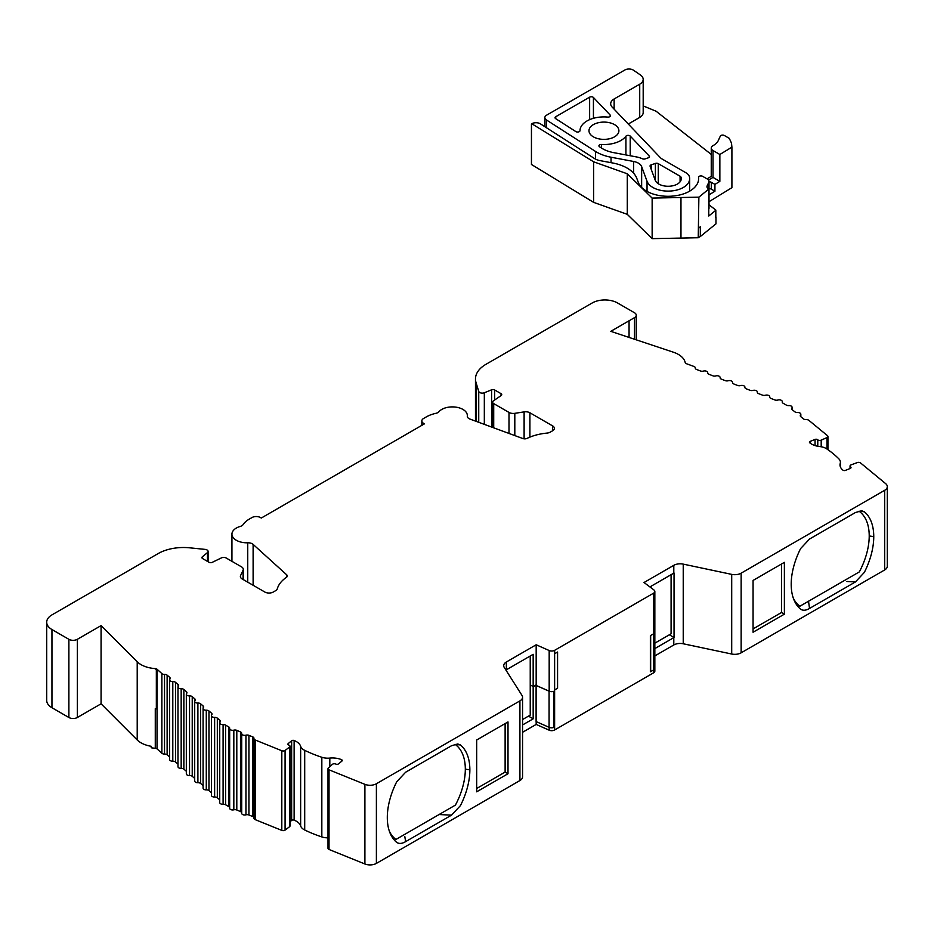 <?xml version="1.0" encoding="UTF-8"?>
<svg xmlns="http://www.w3.org/2000/svg" width="934" height="934" viewBox="0 0 934 934"><rect width="100%" height="100%" fill="white"/><g stroke="black" fill="none" stroke-linecap="round" stroke-linejoin="round"><path stroke-width="1.4" d="M593.02 97.171A2.393 1.378 180 0 1 593.429 97.475L610.171 115.045A2.393 1.378 180 0 1 610.462 115.711A2.393 1.378 180 0 1 607.695 117.077A23.934 13.823 0 0 0 580.002 130.667A2.393 1.378 180 0 1 578.461 131.951A2.393 1.378 180 0 1 575.834 131.577L555.648 118.641A2.393 1.378 180 0 1 555.041 117.719A2.393 1.378 180 0 1 555.742 116.738L589.634 97.171A2.393 1.378 180 0 1 593.02 97.171M629.82 135.769A2.393 1.378 180 0 1 630.216 136.084L649.177 155.966A2.393 1.378 180 0 1 649.469 156.632A2.393 1.378 180 0 1 648.289 157.823L645.149 158.885A2.393 1.378 180 0 1 642.464 158.792A20.35 11.745 0 0 0 636.229 156.877L613.626 152.627A27.53 15.89 180 0 1 601.671 148.156L599.535 146.778A2.393 1.378 180 0 1 598.916 145.856A2.393 1.378 180 0 1 601.554 144.478A23.934 13.823 0 0 0 625.92 136.201A2.393 1.378 180 0 1 629.82 135.769M614.525 124.619A14.956 8.639 0 0 0 598.215 122.751A14.956 8.639 0 0 0 588.98 130.725A14.956 8.639 0 0 0 593.359 136.831A14.956 8.639 0 0 0 609.668 138.711A14.956 8.639 0 0 0 618.903 130.725A14.956 8.639 0 0 0 614.525 124.619M544.849 126.685L544.849 117.614A5.989 3.456 0 0 1 546.6 115.174L624.811 70.015A5.919 3.409 180 0 1 633.182 70.015A5.919 3.409 180 0 1 633.532 70.237L640.42 74.977A11.827 6.83 0 0 1 643.187 79.367A11.827 6.83 0 0 1 639.72 84.2L614.14 98.969A11.827 6.83 0 0 0 610.684 103.791A11.827 6.83 0 0 0 612.144 107.083L660.256 157.566A11.967 6.912 0 0 0 662.276 159.119L686.011 172.813A11.967 6.912 180 0 1 689.327 176.503A21.54 12.434 180 0 1 689.666 178.663A21.54 12.434 180 0 1 676.356 190.162A21.54 12.434 180 0 1 652.878 187.465A21.54 12.434 180 0 1 647.04 181.254L641.646 166.614A11.967 6.912 0 0 0 633.637 161.477L611.034 157.227A35.912 20.735 180 0 1 596.744 152.172A35.912 20.735 180 0 1 595.448 151.39L546.39 119.926L546.39 127.678M698.562 177.39A30.518 17.618 180 0 1 698.632 178.663A30.518 17.618 180 0 1 679.8 194.949A30.518 17.618 180 0 1 646.538 191.131A30.518 17.618 180 0 1 638.261 182.328L636.825 178.417A35.912 20.735 0 0 0 612.797 163.006L599.873 160.59A11.967 6.912 180 0 1 595.11 158.897A11.967 6.912 180 0 1 594.678 158.64L540.447 123.872A5.989 3.456 0 0 0 531.773 123.732L593.627 161.804L627.286 173.782L652.142 198.09L698.877 197.156L708.731 189.123A5.989 3.456 0 0 1 706.98 186.672A5.989 3.456 0 0 1 707.178 185.784L708.789 182.317A5.989 3.456 180 0 0 708.999 181.418A5.989 3.456 180 0 0 707.248 178.978L702.637 176.316A2.393 1.378 0 0 0 700.033 176.012A2.393 1.378 0 0 0 698.55 177.297A2.393 1.378 0 0 0 698.562 177.39L698.562 179.935M714.93 191.237L711.311 189.147L711.311 182.305L714.93 184.395L714.93 191.237L708.999 194.867M711.311 189.147A2.393 1.378 0 0 0 708.999 188.785M715.642 217.283L715.818 216.898A13.169 7.6 180 0 1 715.724 217.097L715.724 210.267A13.169 7.6 180 0 0 715.818 210.057L715.818 216.898M531.446 123.918L531.446 164.477L593.627 202.363L627.286 214.341L652.142 238.649L698.235 237.738A17.956 10.367 180 0 1 700.313 236.547L715.969 223.856L715.969 217.015M698.235 237.738L698.877 197.156M698.877 227.931L700.313 226.775L700.313 236.547M714.93 184.395L719.857 181.371L719.857 154.495L731.906 147.128L731.509 143.147L729.279 138.349L724.34 135.488A2.393 1.378 0 0 0 720.336 136.107L718.176 140.765A17.361 10.017 180 0 1 713.681 145.26L713.004 145.657A5.989 3.456 0 0 0 711.253 148.097A5.989 3.456 0 0 0 713.004 150.537L713.004 177.413C710.716 176.094 710.716 176.094 713.004 177.413L708.486 180.028M711.253 154.414L656.088 111.228L643.187 105.927M643.187 79.367L643.187 112.594A11.827 6.83 180 0 1 639.72 117.427L628.29 124.024M708.999 201.709L731.906 187.676L731.906 147.128M719.857 154.495L713.004 150.537M719.857 181.371L713.004 177.413M711.311 182.305A2.393 1.378 0 0 0 708.999 181.943M715.818 210.057L708.999 204.803M708.999 181.418L708.999 208.294A5.989 3.456 180 0 1 708.789 209.193L708.789 182.317M708.766 189.135L708.766 216.011L715.642 210.442M544.849 117.614A5.989 3.456 0 0 0 546.39 119.926M658.283 163.648L680.08 176.234A3.596 2.078 180 0 1 681.084 177.343A13.169 7.6 180 0 1 681.283 178.663A13.169 7.6 180 0 1 669.491 186.228A13.169 7.6 180 0 1 655.236 180.25L650.111 166.322A2.393 1.378 180 0 1 650.052 166.03A2.393 1.378 180 0 1 651.243 164.839L655.388 163.438A2.393 1.378 180 0 1 658.283 163.648L658.283 183.729M652.142 238.649L652.142 198.09M627.286 214.341L627.286 173.782M593.627 202.363L593.627 161.804M680.968 238.403L680.968 197.845M629.061 320.782L634.49 317.653A5.989 3.456 0 0 0 636.252 315.202A5.989 3.456 0 0 0 634.49 312.762L617.572 302.99A17.956 10.367 0 0 0 592.179 302.99L485.995 364.295A35.912 20.735 0 0 0 475.476 378.947A35.912 20.735 0 0 0 476.025 382.555L478.733 391.416A3.596 2.078 0 0 0 484.326 392.759L491.599 389.817A2.393 1.378 0 0 1 494.658 389.98L501.044 393.658A2.393 1.378 0 0 1 501.745 394.638A2.393 1.378 0 0 1 501.184 395.526L493.502 400.803A3.596 2.078 180 0 0 492.662 402.145A3.596 2.078 180 0 0 493.712 403.605L508.995 412.431A6.024 3.479 180 0 0 514.809 413.33L524.114 411.882A5.989 3.456 180 0 1 529.905 412.781L552.601 425.881L552.601 430.772L550.254 432.127A5.989 3.456 0 0 1 546.985 433.096A41.026 23.689 180 0 0 527.103 438.373A3.596 2.078 180 0 1 522.853 438.536L470.071 419.121A5.989 3.456 180 0 1 467.292 416.214A5.989 3.456 180 0 1 467.304 416.015A14.956 8.639 0 0 0 467.327 415.537A14.956 8.639 0 0 0 462.949 409.431A14.956 8.639 0 0 0 438.98 411.684A5.989 3.456 180 0 1 435.758 413.365A26.934 15.551 180 0 0 426.324 416.891L423.592 418.467A5.989 3.456 0 0 0 421.841 420.919A5.989 3.456 0 0 0 423.592 423.359L424.433 423.849L261.286 518.043L260.446 517.553A5.989 3.456 180 0 0 251.982 517.553L249.25 519.129A26.934 15.551 0 0 0 243.132 524.581A5.989 3.456 0 0 1 240.213 526.437A14.956 8.639 180 0 0 231.936 534.166A14.956 8.639 180 0 0 236.325 540.272A14.956 8.639 180 0 0 247.732 542.794A5.989 3.456 0 0 1 253.114 544.382L286.738 574.854A3.596 2.078 0 0 1 287.298 575.974A3.596 2.078 0 0 1 286.458 577.305A41.026 23.689 0 0 0 277.305 588.794A5.989 3.456 180 0 1 275.635 590.673L273.288 592.028A5.989 3.456 180 0 1 264.824 592.028L242.128 578.928A5.989 3.456 0 0 1 240.377 576.488A5.989 3.456 0 0 1 240.575 575.589L243.073 570.219A6.024 3.479 0 0 0 243.272 569.32A6.024 3.479 0 0 0 241.509 566.856L226.238 558.042A3.596 2.078 0 0 0 221.381 557.913L212.24 562.35A2.393 1.378 180 0 1 209.006 562.268L202.62 558.579A2.393 1.378 180 0 1 201.919 557.598A2.393 1.378 180 0 1 202.351 556.816L207.441 552.613A3.596 2.078 180 0 0 208.095 551.422A3.596 2.078 180 0 0 205.13 549.39L189.765 547.826A35.912 20.735 180 0 0 158.138 553.582L51.954 614.887A17.956 10.367 180 0 0 46.7 622.207A17.956 10.367 180 0 0 51.954 629.539L68.882 639.311A5.989 3.456 180 0 0 77.347 639.311L101.07 625.617L137.216 661.774A23.934 13.823 180 0 0 141.022 664.634A23.934 13.823 180 0 0 155.278 668.592A2.393 1.378 180 0 1 157.029 669.223L161.874 673.612A2.989 1.728 0 0 0 164.524 674.406A2.989 1.728 180 0 1 166.766 674.92A2.989 1.728 180 0 1 167.128 675.177L169.696 677.372A2.989 1.728 180 0 1 170.21 678.341A2.989 1.728 180 0 1 169.906 679.1A2.989 1.728 0 0 0 169.603 679.847A2.989 1.728 0 0 0 172.802 681.575A2.989 1.728 180 0 1 175.125 682.077A2.989 1.728 180 0 1 175.499 682.334L178.067 684.529A2.989 1.728 180 0 1 178.581 685.498A2.989 1.728 180 0 1 178.277 686.256A2.989 1.728 0 0 0 177.974 687.015A2.989 1.728 0 0 0 181.173 688.732A2.989 1.728 180 0 1 183.496 689.234A2.989 1.728 180 0 1 183.858 689.49L186.426 691.697A2.989 1.728 180 0 1 186.94 692.666A2.989 1.728 180 0 1 186.637 693.413A2.989 1.728 0 0 0 186.333 694.172A2.989 1.728 0 0 0 189.544 695.9A2.989 1.728 180 0 1 191.867 696.402A2.989 1.728 180 0 1 192.229 696.659L194.797 698.854A2.989 1.728 180 0 1 195.311 699.823A2.989 1.728 180 0 1 195.008 700.582A2.989 1.728 0 0 0 194.704 701.341A2.989 1.728 0 0 0 197.903 703.057A2.989 1.728 180 0 1 200.226 703.559A2.989 1.728 180 0 1 200.6 703.816L203.168 706.022A2.989 1.728 180 0 1 203.67 706.98A2.989 1.728 180 0 1 203.378 707.739A2.989 1.728 0 0 0 203.075 708.497A2.989 1.728 0 0 0 206.274 710.225A2.989 1.728 180 0 1 208.597 710.727A2.989 1.728 180 0 1 208.959 710.972L211.528 713.179A2.989 1.728 180 0 1 212.041 714.148A2.989 1.728 180 0 1 211.738 714.907A2.989 1.728 0 0 0 211.434 715.654A2.989 1.728 0 0 0 214.633 717.382A2.989 1.728 180 0 1 216.968 717.884A2.989 1.728 180 0 1 217.33 718.141L219.899 720.336A2.989 1.728 180 0 1 220.412 721.305A2.989 1.728 180 0 1 220.074 722.099A2.989 1.728 0 0 0 219.735 722.904A2.989 1.728 0 0 0 223.098 724.609A2.989 1.728 180 0 1 225.596 725.111L228.807 726.967A2.989 1.728 180 0 1 229.682 728.181A2.989 1.728 180 0 1 229.671 728.38A2.989 1.728 0 0 0 229.647 728.578A2.989 1.728 0 0 0 233.827 730.166A2.989 1.728 180 0 1 236.804 730.353L240.493 731.929A2.989 1.728 180 0 1 240.832 732.104A2.989 1.728 180 0 1 241.708 733.318A2.989 1.728 180 0 1 241.696 733.47A2.989 1.728 0 0 0 241.684 733.622A2.989 1.728 0 0 0 245.946 735.186A2.989 1.728 180 0 1 248.923 735.338L252.694 736.868A2.989 1.728 180 0 1 253.091 737.054A2.989 1.728 180 0 1 253.966 738.28A2.989 1.728 180 0 1 253.955 738.432A2.989 1.728 0 0 0 253.943 738.584A2.989 1.728 0 0 0 255.215 739.997L281.811 750.749A2.393 1.378 0 0 0 285.08 750.446L289.528 747.107A2.393 1.378 0 0 0 290.019 746.266A2.393 1.378 0 0 0 289.318 745.285A2.393 1.378 0 0 0 289.003 745.134L288.688 745.005A1.798 1.039 180 0 1 287.917 744.153A1.798 1.039 180 0 1 288.244 743.557L291.642 740.755A1.798 1.039 180 0 1 294.128 740.499A15.563 8.978 180 0 1 296.335 741.561A15.563 8.978 180 0 1 300.643 746.301A11.967 6.912 0 0 0 304.706 750.352A117.731 67.972 0 0 0 321.833 757.276A11.967 6.912 0 0 0 329.819 758.093A15.563 8.978 180 0 1 341.482 759.646A1.798 1.039 180 0 1 341.704 759.751A1.798 1.039 180 0 1 342.241 760.486A1.798 1.039 180 0 1 341.914 761.082L338.517 763.884A1.798 1.039 180 0 1 336.018 764.14L335.703 764.012A2.393 1.378 0 0 0 332.306 764.397L328.383 767.958A2.393 1.378 0 0 0 328.009 768.694A2.393 1.378 0 0 0 329.025 769.826L364.902 784.338A8.978 5.184 0 0 0 376.39 783.754L519.923 700.885A8.978 5.184 0 0 0 522.561 697.219A8.978 5.184 0 0 0 522.013 695.433L504.255 667.448A8.978 5.184 180 0 1 503.706 665.673A8.978 5.184 180 0 1 506.345 662.008L536.174 644.775L549.18 650.531A4.145 2.393 0 0 0 554.621 650.333L653.637 593.148A4.145 2.393 0 0 0 654.839 591.456A4.145 2.393 0 0 0 653.987 589.996L644.028 582.512L673.799 565.327A8.978 5.184 180 0 1 683.233 564.124L731.707 574.375A8.978 5.184 0 0 0 741.141 573.172L884.673 490.303A8.978 5.184 0 0 0 887.3 486.637A8.978 5.184 0 0 0 885.677 483.66L860.553 462.949A2.393 1.378 0 0 0 857.307 462.575L851.143 464.852A2.393 1.378 0 0 0 850.045 466.008A2.393 1.378 0 0 0 850.477 466.802L850.699 466.988A1.798 1.039 180 0 1 851.014 467.584A1.798 1.039 180 0 1 850.255 468.436L845.398 470.397A1.798 1.039 180 0 1 843.098 470.281A1.798 1.039 180 0 1 842.912 470.141A15.563 8.978 180 0 1 840.005 464.922A15.563 8.978 180 0 1 840.226 463.404A11.967 6.912 0 0 0 840.402 462.248A11.967 6.912 0 0 0 838.814 458.804A117.731 67.972 0 0 0 826.812 448.915A11.967 6.912 0 0 0 819.807 446.569A15.563 8.978 180 0 1 811.588 444.082A15.563 8.978 180 0 1 809.755 442.809A1.798 1.039 180 0 1 809.439 442.214A1.798 1.039 180 0 1 810.21 441.373L815.055 439.412A1.798 1.039 180 0 1 817.554 439.657L817.775 439.844A2.393 1.378 0 0 0 818.044 440.031A2.393 1.378 0 0 0 821.196 440.147L826.987 437.579A2.393 1.378 0 0 0 827.933 436.482A2.393 1.378 0 0 0 827.501 435.699L808.879 420.347A2.989 1.728 0 0 0 806.17 419.611A2.989 1.728 180 0 1 803.789 419.109A2.989 1.728 180 0 1 803.45 418.887L800.823 416.704A2.989 1.728 180 0 1 800.275 415.712A2.989 1.728 180 0 1 800.555 414.988A2.989 1.728 0 0 0 800.835 414.252A2.989 1.728 0 0 0 797.589 412.536A2.989 1.728 180 0 1 795.208 412.034A2.989 1.728 180 0 1 794.916 411.847L792.184 409.711A2.989 1.728 180 0 1 791.6 408.683A2.989 1.728 180 0 1 791.845 407.995A2.989 1.728 0 0 0 792.09 407.306A2.989 1.728 0 0 0 788.763 405.589A2.989 1.728 180 0 1 786.311 405.087L783.089 403.231A2.989 1.728 180 0 1 782.213 402.017A2.989 1.728 180 0 1 782.237 401.795A2.989 1.728 0 0 0 782.26 401.585A2.989 1.728 0 0 0 777.894 400.044A2.989 1.728 180 0 1 774.835 399.95L771.029 398.468A2.989 1.728 180 0 1 770.585 398.258A2.989 1.728 180 0 1 769.709 397.032A2.989 1.728 180 0 1 769.709 396.915A2.989 1.728 0 0 0 769.721 396.787A2.989 1.728 0 0 0 765.413 395.234A2.989 1.728 180 0 1 762.436 395.117L758.618 393.634A2.989 1.728 180 0 1 758.174 393.424A2.989 1.728 180 0 1 757.299 392.198A2.989 1.728 180 0 1 757.311 392.082A2.989 1.728 0 0 0 757.322 391.965A2.989 1.728 0 0 0 753.014 390.412A2.989 1.728 180 0 1 750.025 390.284L746.219 388.801A2.989 1.728 180 0 1 745.776 388.591A2.989 1.728 180 0 1 744.9 387.377A2.989 1.728 180 0 1 744.912 387.248A2.989 1.728 0 0 0 744.912 387.131A2.989 1.728 0 0 0 740.615 385.579A2.989 1.728 180 0 1 737.626 385.462L733.809 383.979A2.989 1.728 180 0 1 733.377 383.757A2.989 1.728 180 0 1 732.501 382.543A2.989 1.728 180 0 1 732.501 382.426A2.989 1.728 0 0 0 732.513 382.298A2.989 1.728 0 0 0 728.205 380.745A2.989 1.728 180 0 1 725.228 380.628L721.41 379.146A2.989 1.728 180 0 1 720.966 378.935A2.989 1.728 180 0 1 720.091 377.71A2.989 1.728 180 0 1 720.102 377.593A2.989 1.728 0 0 0 720.102 377.464A2.989 1.728 0 0 0 715.806 375.912A2.989 1.728 180 0 1 712.817 375.795L709.011 374.312A2.989 1.728 180 0 1 708.567 374.102A2.989 1.728 180 0 1 707.692 372.876A2.989 1.728 180 0 1 707.692 372.759A2.989 1.728 0 0 0 707.703 372.643A2.989 1.728 0 0 0 703.395 371.09A2.989 1.728 180 0 1 700.418 370.961L696.601 369.479A2.989 1.728 180 0 1 696.157 369.269A2.989 1.728 180 0 1 695.281 368.054A2.989 1.728 180 0 1 695.281 367.973A2.989 1.728 0 0 0 695.293 367.903A2.989 1.728 0 0 0 693.904 366.443L686.303 363.653A2.393 1.378 180 0 1 685.217 362.637A23.934 13.823 0 0 0 678.353 354.406A23.934 13.823 0 0 0 673.391 352.211L610.778 331.337L629.061 320.782L629.061 337.431M290.019 821.745L291.642 820.414A1.798 1.039 180 0 1 294.128 820.145A15.563 8.978 180 0 1 296.335 821.208A15.563 8.978 180 0 1 300.643 825.948A11.967 6.912 0 0 0 304.706 829.999A117.731 67.972 0 0 0 321.833 836.922A11.967 6.912 0 0 0 328.009 837.845M241.696 733.774L241.696 813.117A2.989 1.728 0 0 0 241.684 813.269A2.989 1.728 0 0 0 245.946 814.833A2.989 1.728 180 0 1 248.923 814.985L252.694 816.514A2.989 1.728 180 0 1 253.091 816.701A2.989 1.728 180 0 1 253.943 817.717M229.671 728.777L229.671 808.027A2.989 1.728 0 0 0 229.647 808.225A2.989 1.728 0 0 0 233.827 809.813A2.989 1.728 180 0 1 236.804 810L240.493 811.588A2.989 1.728 180 0 1 240.832 811.751A2.989 1.728 180 0 1 241.684 812.755M211.434 715.654L211.434 795.313A2.989 1.728 0 0 0 214.633 797.029A2.989 1.728 180 0 1 216.968 797.531A2.989 1.728 180 0 1 217.33 797.788L219.735 799.843M203.075 708.497L203.075 788.144A2.989 1.728 0 0 0 206.274 789.872A2.989 1.728 180 0 1 208.597 790.374A2.989 1.728 180 0 1 208.959 790.631L211.434 792.744M194.704 701.341L194.704 780.987A2.989 1.728 0 0 0 197.903 782.704A2.989 1.728 180 0 1 200.226 783.206A2.989 1.728 180 0 1 200.6 783.463L203.075 785.587M186.333 694.172L186.333 773.819A2.989 1.728 0 0 0 189.544 775.547A2.989 1.728 180 0 1 191.867 776.049A2.989 1.728 180 0 1 192.229 776.306L194.704 778.419M177.974 687.015L177.974 766.662A2.989 1.728 0 0 0 181.173 768.39A2.989 1.728 180 0 1 183.496 768.892A2.989 1.728 180 0 1 183.858 769.149L186.333 771.262M169.603 679.847L169.603 759.505A2.989 1.728 0 0 0 172.802 761.222A2.989 1.728 180 0 1 175.125 761.724A2.989 1.728 180 0 1 175.499 761.981L177.974 764.105M77.347 639.311L77.347 717.499L101.07 703.804L137.216 739.961A23.934 13.823 180 0 0 141.022 742.822A23.934 13.823 180 0 0 151.215 746.301L151.215 747.772A23.934 13.823 0 0 0 155.278 748.251A2.393 1.378 180 0 1 157.029 748.881L161.874 753.259A2.989 1.728 0 0 0 164.524 754.065A2.989 1.728 180 0 1 166.766 754.567A2.989 1.728 180 0 1 167.128 754.824L169.603 756.937M156.34 669.293L156.34 708.708A23.934 13.823 180 0 1 155.278 708.661A2.393 1.378 180 0 1 156.62 708.999L156.62 669.409A2.393 1.378 180 0 0 155.278 669.071L155.278 668.592M549.075 691.183A4.145 2.393 0 0 0 553.699 691.347A4.145 2.393 180 0 1 549.18 691.16L536.104 685.439L549.075 691.183L549.075 727.317A4.145 2.393 0 0 0 553.699 727.481L553.699 691.347M557.528 652.06L557.528 688.253L554.621 689.922L557.528 688.253A2.954 1.705 0 0 0 557.575 688.218L557.575 652.025L554.621 653.73L557.528 652.06A2.954 1.705 0 0 0 557.575 652.025M887.3 486.637L887.3 566.284A8.978 5.184 180 0 1 884.673 569.95L741.141 652.819A8.978 5.184 180 0 1 731.707 654.022L683.233 643.771A8.978 5.184 0 0 0 673.799 644.974L654.839 655.913M654.839 648.581L673.799 637.642A8.978 5.184 180 0 1 674.044 637.502L669.339 634.793M536.174 685.393L533.174 686.572L533.174 654.302L506.345 669.806A8.978 5.184 0 0 0 506.1 669.947L506.1 670.355M528.481 716.121L533.174 718.83L533.174 686.572L530.232 684.867L533.174 686.572L536.174 684.832L536.174 644.775M533.174 718.83L522.561 724.959M654.839 591.456L654.839 671.102A4.145 2.393 180 0 1 653.637 672.795L554.621 729.979A4.145 2.393 180 0 1 549.18 730.19L536.174 724.422L522.561 732.291M536.174 724.422L536.174 721.608M536.104 685.439L536.104 721.573L549.075 727.317M438.945 814.541L451.542 815.137L460.45 805.598A58.375 33.706 120 0 0 469.86 769.861L469.86 769.838A58.375 33.706 -60 0 0 460.45 744.97L455.162 744.421A56.028 32.351 -60 0 1 465.319 769.137L469.86 769.861L465.319 769.137A56.028 32.351 120 0 1 455.43 805.096L395.969 839.433A56.028 32.351 120 0 1 389.385 831.283M460.45 744.97L457.753 743.954L451.542 745.729L405.625 772.231L396.716 781.77A58.375 33.706 -60 0 0 387.306 817.507L387.306 817.519A58.375 33.706 120 0 0 390.015 832.965A58.375 33.706 120 0 0 396.716 842.386C399.098 843.974 402.075 843.717 405.625 841.639L404.807 836.56M405.625 841.639L451.542 815.137M793.293 598.087A56.028 32.351 120 0 0 799.878 606.236L859.327 571.912A56.028 32.351 120 0 0 869.215 535.964A56.028 32.351 -60 0 0 859.07 511.225L864.347 511.785A58.375 33.706 120 0 1 873.757 536.653L873.757 536.653A58.375 33.706 -60 0 1 864.347 572.402L855.439 581.94L846.648 581.473M808.505 601.181L809.533 608.443C805.995 610.532 803.018 610.778 800.613 609.201A58.375 33.706 -60 0 1 793.923 599.768A58.375 33.706 -60 0 1 791.203 584.334L791.203 584.31A58.375 33.706 120 0 1 800.613 548.573L809.533 539.035L855.439 512.533L861.662 510.758L864.347 511.785M855.439 581.94L809.533 608.443M552.601 430.772A5.989 3.456 0 0 0 554.352 428.332A5.989 3.456 0 0 0 552.601 425.881M77.347 717.499A5.989 3.456 180 0 1 68.882 717.499L51.954 707.727A17.956 10.367 180 0 1 46.7 700.395L46.7 622.207M101.07 625.617L101.07 703.804M328.009 768.694L328.009 848.352A2.393 1.378 0 0 0 329.025 849.473L364.902 863.985A8.978 5.184 0 0 0 376.39 863.401L519.923 780.532A8.978 5.184 0 0 0 522.561 776.866L522.561 697.219M253.955 738.724L253.955 818.079A2.989 1.728 0 0 0 253.943 818.231A2.989 1.728 0 0 0 255.215 819.643L281.811 830.396A2.393 1.378 0 0 0 285.08 830.104L289.528 826.753A2.393 1.378 0 0 0 290.019 825.913L290.019 746.266M219.735 722.904L219.735 802.551A2.989 1.728 0 0 0 223.098 804.267A2.989 1.728 180 0 1 225.596 804.758L228.807 806.614A2.989 1.728 180 0 1 229.647 807.56M530.232 656.007L530.232 715.105L522.561 719.542M476.679 788.494L505.119 772.079L508.003 773.737L476.679 791.822L476.679 739.997L508.003 721.924L508.003 773.737M753.061 628.921L781.501 612.506L784.385 614.163L753.061 632.248L753.061 580.434L784.385 562.35L784.385 614.163M654.267 633.287A4.145 2.393 180 0 1 653.637 633.766L650.368 635.657A2.954 1.705 0 0 0 650.671 635.494L653.578 633.824A4.145 2.393 0 0 0 654.267 633.287L654.267 669.421A4.145 2.393 180 0 1 653.578 669.958L650.671 671.628A2.954 1.705 180 0 1 650.368 671.779L650.368 635.657M649.901 586.926L673.799 573.126A8.978 5.184 180 0 1 674.044 572.986L674.044 637.502M781.501 564.019L781.501 612.506M869.215 535.964L873.757 536.665L869.215 535.941M505.119 723.581L505.119 772.079M671.091 574.69L671.091 633.789L654.839 643.164M651.103 586.225L651.103 587.836M593.429 97.475L593.429 118.314M630.216 136.084L630.216 155.745M595.448 159.095L595.448 151.39M647.04 191.412L647.04 181.254M715.724 217.097L715.724 210.267M641.646 187.442L641.646 166.614M633.637 173.257L633.637 161.477M639.72 84.2L639.72 117.427M614.14 98.969L614.14 109.185M707.178 187.571L707.178 185.784M611.034 162.679L611.034 157.227M680.08 176.234L680.08 181.838M655.388 163.438L655.388 180.601M651.243 164.839L651.243 169.393M681.084 177.343L681.084 179.993M649.177 155.966L649.177 157.297M625.92 136.201L625.92 154.939M601.554 144.478L601.554 148.074M610.171 115.045L610.171 116.376M589.634 97.171L589.634 119.645M555.742 116.738L555.742 118.7M300.643 746.301L300.643 825.948M217.33 718.141L217.33 797.788M208.959 710.972L208.959 790.631M200.6 703.816L200.6 783.463M192.229 696.659L192.229 776.306M183.858 689.49L183.858 769.149M175.499 682.334L175.499 761.981M167.128 675.177L167.128 754.824M821.196 440.147L821.196 446.756M247.732 542.794L247.732 582.162M155.278 708.661L155.278 748.251M137.216 661.774L137.216 739.961M673.799 644.974L673.799 637.642M423.592 423.359L423.592 424.34M529.905 412.781L529.905 437.124M524.114 411.882L524.114 438.828M514.809 413.33L514.809 435.583M508.995 412.431L508.995 433.446M493.712 403.605L493.712 427.819M501.044 393.658L501.044 395.619M494.658 389.98L494.658 400.009M491.599 389.817L491.599 427.036M484.326 392.759L484.326 424.375M478.733 391.416L478.733 422.308M476.025 382.555L476.025 421.316M634.49 317.653L634.49 339.252M253.114 544.382L253.114 585.268M286.738 574.854L286.738 577.084M240.575 575.589L240.575 577.375M243.073 570.219L243.073 579.477M202.351 556.816L202.351 558.392M207.441 552.613L207.441 561.369M51.954 629.539L51.954 707.727M68.882 639.311L68.882 717.499M653.637 633.766L653.637 593.148M653.637 672.795L653.637 669.923M549.18 691.16L549.18 650.531M549.18 730.19L549.18 727.364M554.621 729.979L554.621 650.333M506.345 662.008L506.345 669.806M673.799 565.327L673.799 573.126M519.923 700.885L519.923 780.532M683.233 564.124L683.233 643.771M731.707 574.375L731.707 654.022M741.141 573.172L741.141 652.819M884.673 490.303L884.673 569.95M850.477 466.802L850.477 468.331M850.699 466.988L850.699 468.179M840.226 463.404L840.226 466.428M810.21 441.373L810.21 443.16M815.055 439.412L815.055 445.588M817.554 439.657L817.554 446.23M817.775 439.844L817.775 446.265M826.987 437.579L826.987 449.032M800.555 414.988L800.555 416.447M791.845 407.995L791.845 409.372M157.029 748.881L157.029 669.223M161.874 673.612L161.874 753.259M164.524 674.406L164.524 754.065M169.696 677.372L169.696 679.427M172.802 681.575L172.802 761.222M178.067 684.529L178.067 686.583M181.173 688.732L181.173 768.39M186.426 691.697L186.426 693.74M189.544 695.9L189.544 775.547M194.797 698.854L194.797 700.909M197.903 703.057L197.903 782.704M203.168 706.022L203.168 708.065M206.274 710.225L206.274 789.872M211.528 713.179L211.528 715.234M214.633 717.382L214.633 797.029M219.899 720.336L219.899 722.332M223.098 724.609L223.098 804.267M225.596 725.111L225.596 804.758M228.807 726.967L228.807 806.614M233.827 730.166L233.827 809.813M236.804 730.353L236.804 810M240.493 731.929L240.493 811.588M245.946 735.186L245.946 814.833M248.923 735.338L248.923 814.985M252.694 736.868L252.694 816.514M255.215 739.997L255.215 819.643M281.811 750.749L281.811 830.396M285.08 750.446L285.08 830.104M289.528 747.107L289.528 826.753M288.244 743.557L288.244 744.748M291.642 740.755L291.642 820.414M294.128 740.499L294.128 820.145M304.706 750.352L304.706 829.999M321.833 757.276L321.833 836.922M329.819 758.093L329.819 766.651M341.482 759.646L341.482 761.432M329.025 769.826L329.025 849.473M364.902 784.338L364.902 863.985M376.39 783.754L376.39 863.401M650.671 635.494L650.671 671.628M653.578 633.824L653.578 669.958M696.46 185.201L694.698 187.325M689.666 191.143L689.666 178.663M707.015 178.849L711.253 176.398L711.253 148.097M698.55 179.993L698.55 177.297M421.841 420.919L421.841 425.344M467.327 415.537L467.327 416.564M492.662 402.145L492.662 427.433M475.476 378.947L475.476 421.117M636.252 315.202L636.252 339.836M231.936 534.166L231.936 561.334M243.272 569.32L243.272 579.594M208.095 551.422L208.095 561.743M850.045 466.008L850.045 468.518M840.402 462.248L840.402 466.93M827.933 436.482L827.933 449.686M800.835 414.252L800.835 416.727M792.09 407.306L792.09 409.629M782.26 401.585L782.26 402.321M229.647 728.578L229.647 808.225M241.684 733.622L241.684 813.269M253.943 738.584L253.943 818.231"/></g></svg>
